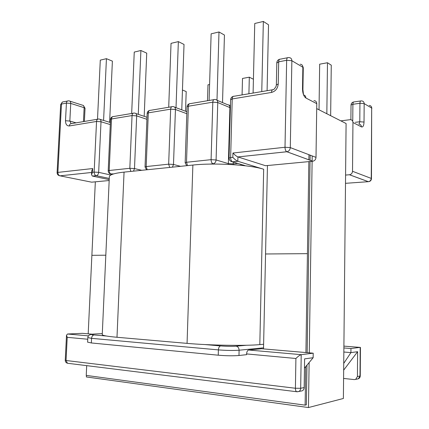 <?xml version="1.0" encoding="UTF-8"?>
<svg xmlns="http://www.w3.org/2000/svg" width="429" height="429" viewBox="0 0 429 429"><rect width="100%" height="100%" fill="white"/><g stroke="black" fill="none" stroke-linecap="round" stroke-linejoin="round"><path stroke-width="0.64" d="M303.576 94.916C305.04 95.27 305.807 96.294 305.877 98L316.774 103.668C316.65 101.737 315.706 100.724 313.948 100.617M316.774 103.668L316.007 157.384L290.288 147.597L291.865 60.725L302.863 67.251L302.509 88.926L302.917 89.559L303.491 94.707M276.351 85.022L278.239 83.939L278.684 61.83L286.652 60.28L285.006 147.254L232.947 153.019C234.835 155.008 236.486 156.312 237.902 156.934L286.835 151.753L312.768 161.25C314.709 160.821 315.787 159.529 316.007 157.384M312.698 161.256L265.551 165.717L237.934 156.944L237.822 161.277L263.674 169.251C250.364 164.833 214.564 162.65 192.873 165.058L124.056 172.12C114.977 173.118 110.076 174.555 109.357 176.437L109.331 177.064M91.618 172.474L60.006 175.831L91.64 182.175L109.175 180.518M65.251 360.263L66.506 335.194L67.541 334.014L82.389 333.333L92.144 334.175M109.218 179.622L92.407 176.062M66.506 335.194L67.214 337.333L66.055 360.499L295.409 388.25L295.908 358.488L246.611 353.925L246.595 354.67L238.969 355.502L239.103 350.214C233.333 350.632 226.426 350.525 218.388 349.892L218.243 355.201L91.356 342.959L87.613 342.133M218.243 355.201C226.287 355.872 233.194 355.968 238.969 355.502M97.512 119.235L100.289 60.135L106.435 58.676L103.587 120.442M106.435 58.676L112.387 61.133L109.615 122.292M131.671 113.487L134.25 52.081L140.9 50.504L138.283 114.345M140.9 50.504L146.729 53.137L144.192 116.339M168.71 107.255L171.037 43.35L178.357 41.613L176.019 107.684M178.357 41.613L184.025 44.455L181.767 109.829M83.451 121.6L84.138 107.679L70.742 103.416L69.841 121.042L65.503 120.747L66.42 103.105L61.47 104.065L57.877 172.399L92.707 168.543L91.683 171.117M92.707 168.543L92.53 172.265L91.516 174.624L92.358 176.067L96.262 175.686L109.272 178.453M304.461 368.168L313.149 357.716L304.606 358.869L304.161 387.564C304.081 389.135 303.426 390.218 302.209 390.824L301.088 391.066M345.501 183.322L368.296 181.687L349.437 174.759L345.581 175.064M349.437 174.759L349.501 174.753C351.319 174.383 352.322 173.225 352.52 171.284L371.251 178.41L371.675 108.054L364.162 103.603L364.028 122.05L359.797 121.745L359.942 103.276L352.901 104.285L352.751 120.962M358.816 124.142C360.446 124.271 361.32 125.193 361.443 126.904L352.949 122.485L352.52 171.284M352.949 122.485C352.82 120.731 351.93 119.793 350.279 119.664L340.851 120.865M343.586 378.442L354.295 379.59L355.668 379.386L357.421 376.549L359.995 376.013L360.21 347.372L350.96 348.52L350.922 352.606L357.614 351.7L357.421 376.549M182.448 90.02L186.202 91.565L185.532 111.24M209.588 84.529L207.99 84.824L207.502 100.724M242.079 94.906L242.498 78.448L249.319 77.188L248.911 93.758M249.319 77.188L253.421 79.242M343.731 363.433L350.922 352.606L343.844 352.021M295.908 358.488C298.117 356.311 299.887 355.035 301.212 354.665L313.213 353.185L313.149 357.716M246.611 353.925C246.788 351.662 247.469 350.359 248.659 350.021L261.572 348.739L313.213 353.185M267.09 90.696L268.527 24.785L263.347 21.45L261.765 91.597M263.347 21.45L254.751 23.488L253.094 93.055M222.522 102.59L224.442 35.044L218.988 31.971L216.994 100.236M218.988 31.971L211.132 33.837L209.1 100.456M232.947 153.019L232.829 157.352C234.706 159.341 236.352 160.644 237.773 161.266L232.572 161.813L245.404 165.782M343.667 370.152L357.614 351.7M343.886 347.962L350.96 348.52M319.031 109.797L319.664 64.184L327.483 62.741L331.268 65.181L330.652 115.691M327.483 62.741L326.834 113.755M343.902 346.117L360.435 347.42L360.253 375.836L358.253 378.834L357.244 379.048M263.62 344.262L259.813 344.605C246.031 345.978 209.191 345.377 187.065 343.372L116.994 337.269C107.77 336.438 102.858 335.591 102.247 334.738L102.263 334.459M95.335 181.826L91.881 255.314L105.824 255.207L91.881 255.314L88.192 333.832M86.701 365.642L86.24 375.402L305.121 405.148L306.37 404.837L306.971 365.149M305.925 352.558L307.437 253.657L265.556 253.979L263.519 348.911M305.121 405.148L305.711 366.666M308.955 154.703L308.875 159.851M308.848 161.62L307.437 253.657L265.556 253.979L267.455 165.54M86.427 375.423L86.358 376.952L308.462 407.55L343.388 398.477L346.09 123.525L316.704 108.612M308.462 407.55L309.127 362.553M309.271 352.842L312.114 161.315M312.114 161.041L312.194 155.931M307.159 352.665L310.054 161.508M310.07 160.29L310.151 155.159M147.152 113.481L148.305 112.865L146.182 166.565L168.667 164.173L170.662 109.159L148.305 112.865C148.488 111.052 149.195 110.21 150.423 110.328L171.702 106.751M133.124 113.24L113.685 116.511C112.425 116.409 111.701 117.23 111.508 118.967L109.191 170.495L129.831 168.302L132.046 115.562L111.508 118.967L110.521 119.418L108.205 170.801L109.191 170.495C109.234 172.415 109.921 173.632 111.24 174.147L112.264 174.372M92.53 172.265L94.149 172.093L96.541 121.45L69.375 125.954C66.854 126.019 65.567 124.281 65.503 120.747M113.647 173.917L110.205 173.895M246.654 345.248L236.095 346.182C237.966 346.568 238.969 347.914 239.103 350.214L263.54 347.833M102.3 333.633L94.09 334.025C90.321 334.255 90.305 334.566 94.053 334.952L106.467 336.025M204.713 344.546L220.624 345.93C226.619 346.38 231.773 346.466 236.095 346.182M220.624 345.93C219.332 346.262 218.586 347.587 218.388 349.892L91.57 338.352L91.356 342.959M87.747 339.237L67.214 337.333M67.541 334.014L88.422 335.859M110.291 124.576L101.019 121.756L98.659 172.345L110.832 175.016M146.922 119.305L136.669 115.884L134.497 168.57L141.747 170.308M71.08 123.579L69.841 121.042L76.056 122.844M59.164 175.654L59.974 175.826C58.617 175.354 57.915 174.212 57.877 172.399L57.089 172.651L60.682 104.483L61.47 104.065C61.658 102.493 62.366 101.737 63.594 101.802L67.444 101.046M84.395 121.439L85.039 108.317L84.138 107.679C84.116 106.097 83.548 105.261 82.427 105.175L69.943 101.164M68.538 100.831C67.31 100.767 66.602 101.523 66.42 103.105L70.742 103.416C70.726 101.796 70.158 100.949 69.031 100.869L68.538 100.831M92.358 176.067L96.305 175.681C97.656 175.332 98.445 174.217 98.659 172.345L94.149 172.093C94.192 173.981 94.884 175.171 96.214 175.675L109.272 178.443M97.646 119.214L71.605 123.595C70.318 123.509 69.578 124.297 69.375 125.954M96.541 121.45L101.019 121.756C100.981 120.018 100.338 119.117 99.078 119.053L98.74 119.026C97.469 118.93 96.74 119.739 96.541 121.45M169.691 167.439L168.667 164.173L173.493 164.457L175.44 109.502L186.813 113.712M147.217 169.745L146.182 166.565L145.034 166.919L146.536 169.814M145.034 166.983L147.158 113.385C147.297 111.926 148.059 110.955 149.442 110.468M170.662 109.159C170.833 107.304 171.53 106.44 172.737 106.574L173.128 106.601C174.608 106.671 175.375 107.641 175.44 109.502L170.662 109.159M108.205 170.849L108.205 170.801C108.306 172.699 109.32 173.815 111.24 174.147L113.733 173.89M133.505 171.155L134.497 168.57L129.831 168.302L130.877 171.423M110.521 119.487L110.521 119.418C110.655 118.05 111.374 117.128 112.671 116.656M132.046 115.562L136.669 115.884C136.62 114.087 135.918 113.154 134.556 113.09L134.191 113.063C132.947 112.95 132.234 113.782 132.046 115.562M94.053 334.952C92.637 335.215 91.806 336.352 91.57 338.352L87.822 337.585M93.651 334.046L94.09 334.025M212.811 102.166L211.089 159.663L186.508 162.275L188.39 106.22L212.811 102.166L217.76 102.536L229.901 107.593L228.373 163.621L216.087 159.969L217.76 102.536C217.675 100.606 216.833 99.598 215.229 99.523L214.8 99.496C213.637 99.34 212.972 100.23 212.811 102.166M248.659 350.021L301.212 354.665L300.675 388.288L304.161 387.564M232.829 157.352L230.636 157.588L232.218 98.949L271.519 92.433C275.498 91.329 277.74 88.497 278.239 83.939M210.13 164.098L213.063 163.798L213.969 164.06M305.877 98C303.775 96.466 302.654 93.442 302.509 88.926M237.929 163.438L233.22 163.91L233.269 162.023M180.545 166.323L173.493 164.457L172.437 167.16M300.187 64.221C301.871 64.361 302.761 65.374 302.863 67.251L303.271 67.948L302.922 89.318M237.902 156.934L286.803 151.743C285.676 151.072 285.076 149.576 285.006 147.254L290.288 147.597C290.052 149.882 288.921 151.265 286.904 151.743L312.768 161.25M291.865 60.725L286.652 60.28C286.776 58.296 287.344 57.395 288.358 57.583L289.146 57.631C290.857 57.765 291.763 58.8 291.865 60.725M287.462 57.759L280.41 59.148C279.386 58.966 278.812 59.856 278.684 61.83L276.807 63.042M272.431 89.8L234.159 96.241C233.022 96.069 232.373 96.975 232.218 98.949L230.63 99.657L229.038 158.065L230.636 157.588C230.695 159.776 231.328 161.181 232.529 161.797L230.62 161.148M237.773 161.266L232.529 161.797C230.357 161.47 229.193 160.226 229.038 158.065L229.038 158.194M279.563 59.277C277.885 59.845 276.968 61.015 276.812 62.779L276.362 84.797L276.013 86.578L274.292 89.001L273.359 89.645C272.276 89.452 271.659 90.38 271.519 92.433M242.846 164.934L244.648 165.481M233.253 96.359C231.655 96.884 230.781 97.984 230.63 99.657L230.625 99.834M240.787 164.307L241.023 165.304M228.282 164.382L228.373 163.621L233.22 163.91L233.242 164.666M209.915 164.098L213.02 163.787C211.792 163.181 211.148 161.808 211.089 159.663L216.087 159.969C215.857 162.087 214.875 163.358 213.138 163.787L214.071 164.06M230.405 107.759L229.901 107.593C229.815 105.706 228.979 104.724 227.397 104.638L217.036 100.284M213.803 99.667L190.433 103.598C189.243 103.453 188.562 104.327 188.39 106.22L187.044 106.821L185.162 162.688L186.508 162.275L187.521 165.61M186.722 165.691L185.156 162.784M189.479 103.727C187.999 104.231 187.189 105.266 187.044 106.821L187.039 106.955M361.443 126.904C362.993 127.327 363.856 125.713 364.028 122.05M355.325 122.313L359.797 121.745L359.052 124.147M364.162 103.603L359.942 103.276C360.017 101.587 360.403 100.799 361.111 100.906L361.727 100.933C363.245 101.11 364.055 101.995 364.162 103.603M349.501 174.753L368.355 181.681C370.238 181.494 371.278 180.486 371.471 178.662L371.251 178.41C371.069 180.255 370.104 181.344 368.355 181.681L368.704 181.66M369.278 105.437C370.769 105.614 371.568 106.483 371.675 108.054L371.471 178.544M353.619 101.979C352.037 102.397 351.174 103.405 351.029 105.003L352.901 104.285C352.976 102.606 353.373 101.818 354.086 101.92L360.628 100.976M350.895 119.729L351.029 105.185M300.675 388.288L295.409 388.25C295.425 390.052 295.822 391.205 296.6 391.709L298.713 391.575C299.935 390.964 300.595 389.87 300.675 388.288M297.217 391.795L302.209 390.824M297.19 391.795L67.444 363.25L66.055 360.499L65.251 360.285C65.283 361.797 66.012 362.784 67.444 363.25L68.023 363.325M124.056 172.12L116.994 337.269M192.873 165.058L187.065 343.372M263.674 169.251L259.813 344.605M57.089 172.651C57.175 174.447 58.14 175.504 59.974 175.826L91.618 172.463M62.57 101.973L60.682 104.483M85.044 108.264L83.333 105.464M91.516 174.624L91.693 170.908M100.139 119.38L110.382 122.528M135.811 113.513L147.002 117.283M87.607 342.213L87.822 337.661C87.73 336.974 88.197 336.116 89.221 335.076L91.5 334.282M303.271 67.659L302.45 65.53M243.082 165.004L243.656 165.583M230.47 105.389L228.893 105.121M186.878 111.738L174.63 107.164M371.889 108.258L371.316 106.649M355.668 379.386L358.253 378.834C359.513 378.287 360.178 377.316 360.253 375.922M109.357 176.437L102.247 334.738"/></g></svg>
